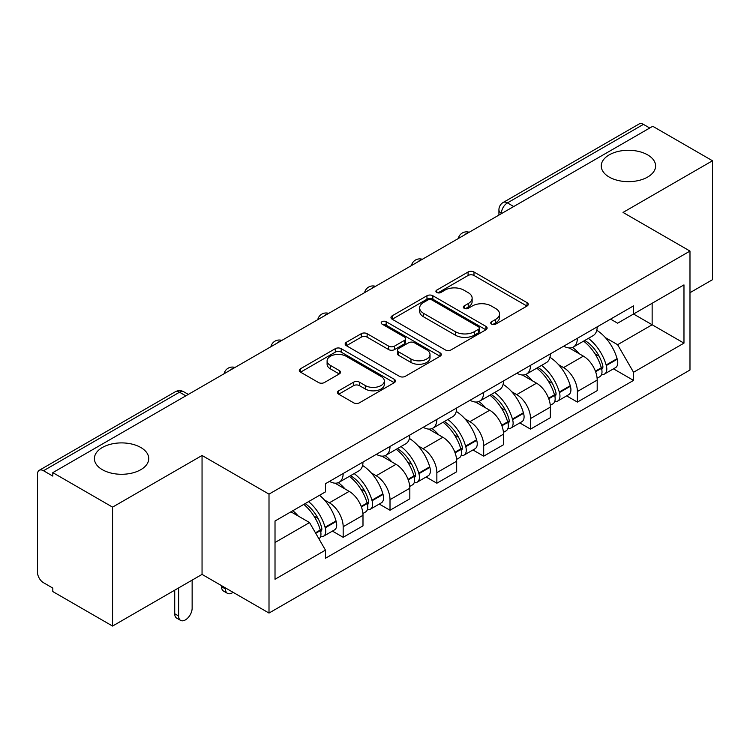<?xml version="1.0" encoding="UTF-8"?>
<svg xmlns="http://www.w3.org/2000/svg" width="750" height="750" viewBox="0 0 750 750"><rect width="100%" height="100%" fill="white"/><g stroke="black" fill="none" stroke-linecap="round" stroke-linejoin="round"><path stroke-width="1.12" d="M491.588 324.122A2.916 1.688 0 0 0 495.712 324.122L527.025 306.038A4.172 2.409 0 0 0 528.253 304.341A4.172 2.409 0 0 0 527.025 302.634L473.981 272.006A4.172 2.409 0 0 0 468.084 272.006L436.772 290.091A2.916 1.688 0 0 0 435.909 291.281A2.916 1.688 0 0 0 436.772 292.472A2.916 1.688 0 0 0 440.897 292.472L444.947 290.128A13.341 7.697 0 0 1 463.809 290.128L468.234 292.678A13.341 7.697 0 0 1 472.134 298.125A13.341 7.697 0 0 1 468.234 303.572L464.175 305.916A2.916 1.688 0 0 0 463.322 307.106A2.916 1.688 0 0 0 464.175 308.297A2.916 1.688 0 0 0 468.3 308.297L472.359 305.953A13.341 7.697 0 0 1 491.222 305.953L495.637 308.503A13.341 7.697 0 0 1 499.547 313.95A13.341 7.697 0 0 1 495.637 319.397L491.588 321.741A2.916 1.688 0 0 0 490.734 322.931A2.916 1.688 0 0 0 491.588 324.122L491.588 321.741M140.794 447.497A27.178 15.694 0 0 0 111.178 444.094A27.178 15.694 0 0 0 94.397 458.597A27.178 15.694 0 0 0 102.356 469.688A27.178 15.694 0 0 0 131.972 473.091A27.178 15.694 0 0 0 148.753 458.597A27.178 15.694 0 0 0 140.794 447.497M647.644 154.875A27.178 15.694 0 0 0 618.028 151.472A27.178 15.694 0 0 0 601.247 165.966A27.178 15.694 0 0 0 609.206 177.066A27.178 15.694 0 0 0 638.822 180.459A27.178 15.694 0 0 0 655.603 165.966A27.178 15.694 0 0 0 647.644 154.875M338.7 390.778A4.172 2.409 0 0 0 337.472 392.484A4.172 2.409 0 0 0 338.7 394.181L353.578 402.778A4.172 2.409 0 0 0 359.475 402.778L394.256 382.697A4.172 2.409 0 0 0 395.475 381A4.172 2.409 0 0 0 394.256 379.294L341.203 348.666A4.172 2.409 0 0 0 335.306 348.666L300.525 368.747A4.172 2.409 0 0 0 299.306 370.444A4.172 2.409 0 0 0 300.525 372.15L318.506 382.528A4.172 2.409 0 0 0 324.403 382.528L339.281 373.931A4.172 2.409 0 0 0 340.509 372.234A4.172 2.409 0 0 0 339.281 370.528L330.366 365.381A11.147 6.441 0 0 1 327.103 360.834A11.147 6.441 0 0 1 333.984 354.881A11.147 6.441 0 0 1 346.134 356.278L381.066 376.444A11.147 6.441 0 0 1 384.328 381A11.147 6.441 0 0 1 377.447 386.944A11.147 6.441 0 0 1 365.297 385.547L359.475 382.191A4.172 2.409 0 0 0 353.578 382.191L338.7 390.778L338.7 394.181M269.006 494.128L202.05 455.475L112.566 507.131L52.809 472.641L652.744 126.272L712.5 160.762L623.025 212.428L689.981 251.081L269.006 494.128L269.006 613.059L689.981 370.012L689.981 251.081M445.238 349.856A4.172 2.409 0 0 0 451.134 349.856L485.916 329.775A4.172 2.409 0 0 0 487.134 328.078A4.172 2.409 0 0 0 485.916 326.372L432.863 295.744A4.172 2.409 0 0 0 426.966 295.744L392.194 315.825A4.172 2.409 0 0 0 390.966 317.522A4.172 2.409 0 0 0 392.194 319.228L445.238 349.856M383.184 324.75A2.916 1.688 0 0 1 386.147 325.162L386.147 321.694L440.081 352.838A4.172 2.409 0 0 1 441.3 354.534A4.172 2.409 0 0 1 440.081 356.241L405.309 376.312A4.172 2.409 0 0 1 399.413 376.312L346.359 345.684L346.359 342.281A4.172 2.409 0 0 0 345.141 343.988A4.172 2.409 0 0 0 346.359 345.684M346.359 342.281L361.247 333.694A4.172 2.409 0 0 1 367.134 333.694L388.65 346.116A4.172 2.409 0 0 0 394.547 346.116L404.419 340.416A4.172 2.409 0 0 0 405.637 338.709A4.172 2.409 0 0 0 404.419 337.013L382.022 324.075A2.916 1.688 0 0 1 381.169 322.884A2.916 1.688 0 0 1 382.969 321.328A2.916 1.688 0 0 1 386.147 321.694M112.566 507.131L112.566 626.062L52.809 591.562L52.809 588.094L43.509 582.722A8.494 4.903 -120 0 1 37.5 572.316L37.5 474.197A8.494 4.903 -120 0 1 39.263 470.306L175.284 391.781A8.494 4.903 60 0 1 179.522 392.203L43.509 470.728A8.494 4.903 -120 0 0 39.263 470.306M689.981 292.697L712.5 279.694L712.5 160.762M112.566 626.062L202.05 574.397L269.006 613.059M52.809 472.641L52.809 476.1L43.509 470.728M513.722 206.531L507.422 202.894A8.494 4.903 60 0 0 503.175 202.472L639.197 123.937A8.494 4.903 60 0 1 643.434 124.359L507.422 202.894A8.494 4.903 120 0 0 501.413 213.291L501.413 213.637M649.744 128.006L643.434 124.359M577.378 338.287A19.538 11.278 60 0 1 573.337 347.053L593.156 335.616A19.538 11.278 -120 0 0 597.197 326.841M558.572 364.697L563.569 367.584A19.538 11.278 60 0 1 577.378 391.509L597.197 380.062A19.538 11.278 -120 0 0 583.387 356.137L569.203 347.953M597.197 380.062L597.197 390.637L577.378 402.084L566.634 395.878M573.337 347.053A19.538 11.278 60 0 1 563.719 346.172M577.378 391.509L577.378 402.084M530.541 365.325A19.538 11.278 60 0 1 526.491 374.1L546.309 362.653A19.538 11.278 -120 0 0 550.359 353.888M519.788 422.925L530.541 429.122L550.359 417.684L550.359 407.109A19.538 11.278 -120 0 0 536.541 383.184L522.356 375M526.491 374.1A19.538 11.278 60 0 1 516.881 373.219M511.725 391.744L516.722 394.622A19.538 11.278 60 0 1 530.541 418.547L530.541 429.122M483.694 392.372A19.538 11.278 60 0 1 479.653 401.137L499.472 389.7A19.538 11.278 -120 0 0 503.513 380.934M472.95 449.962L483.694 456.169L503.513 444.731L503.513 434.156A19.538 11.278 -120 0 0 489.703 410.231L475.519 402.037M479.653 401.137A19.538 11.278 60 0 1 470.034 400.256M464.887 418.781L469.884 421.669A19.538 11.278 60 0 1 483.694 445.594L483.694 456.169M436.856 419.419A19.538 11.278 60 0 1 432.806 428.184L452.625 416.747A19.538 11.278 -120 0 0 456.675 407.972M426.112 477.009L436.856 483.216L456.675 471.769L456.675 461.194A19.538 11.278 -120 0 0 442.856 437.269L428.672 429.084M432.806 428.184A19.538 11.278 60 0 1 423.197 427.303M418.05 445.828L423.047 448.716A19.538 11.278 60 0 1 436.856 472.641L436.856 483.216M390.009 446.456A19.538 11.278 60 0 1 385.969 455.231L405.787 443.784A19.538 11.278 -120 0 0 409.828 435.019M379.266 504.056L390.009 510.253L409.828 498.816L409.828 488.241A19.538 11.278 -120 0 0 396.019 464.316L381.834 456.131M385.969 455.231A19.538 11.278 60 0 1 376.35 454.35M371.203 472.875L376.2 475.753A19.538 11.278 60 0 1 390.009 499.678L390.009 510.253M343.172 473.503A19.538 11.278 60 0 1 339.122 482.269L358.941 470.831A19.538 11.278 -120 0 0 362.991 462.066M332.428 531.094L343.172 537.3L362.991 525.862L362.991 515.288A19.538 11.278 -120 0 0 349.181 491.363L334.997 483.169M339.122 482.269A19.538 11.278 60 0 1 329.513 481.388M324.366 499.913L329.363 502.8A19.538 11.278 60 0 1 343.172 526.725L343.172 537.3M610.556 319.125L617.616 323.203L683.972 284.887L652.144 303.263L652.144 324.759L617.616 344.7L605.409 337.65M275.016 542.503L309.544 522.562L325.453 550.125L275.016 579.253L275.016 521.006L325.453 491.878L325.453 483.731L633.534 305.869L633.534 314.016L683.972 343.144L633.534 372.262L617.616 344.7M683.972 284.887L683.972 343.144M325.453 550.125L325.453 558.272L633.534 380.409L633.534 372.262M202.05 455.475L202.05 574.397M309.544 522.562L290.925 511.819M613.472 368.831L633.534 380.409M492.75 324.534L495.637 322.866A13.341 7.697 0 0 0 499.547 317.419L499.547 313.95M472.134 298.125L472.134 301.594A13.341 7.697 0 0 1 468.234 307.041L465.347 308.709M526.978 306.075L473.981 275.475A4.172 2.409 0 0 0 468.084 275.475L437.934 292.884M485.859 329.812L432.863 299.213A4.172 2.409 0 0 0 426.966 299.213L392.241 319.256M478.547 329.269A2.916 1.688 0 0 0 479.4 328.078A2.916 1.688 0 0 0 478.547 326.887L431.981 300A2.916 1.688 0 0 0 427.856 300L423.581 302.466A13.341 7.697 0 0 0 419.672 307.913A13.341 7.697 0 0 0 423.581 313.359L455.409 331.734A13.341 7.697 0 0 0 474.272 331.734L478.547 329.269L478.547 332.738A2.916 1.688 0 0 0 479.4 331.547L479.4 328.078M419.672 307.913L419.672 311.381A13.341 7.697 0 0 0 423.581 316.828L423.581 313.359M478.547 332.738L474.272 335.203A13.341 7.697 0 0 1 455.409 335.203L423.581 316.828M346.416 345.722L361.247 337.162L361.247 333.694M405.637 338.709L405.637 342.178A4.172 2.409 0 0 1 404.419 343.875L394.547 349.584A4.172 2.409 0 0 1 388.65 349.584L367.134 337.162A4.172 2.409 0 0 0 361.247 337.162M386.147 325.162L440.025 356.269M410.981 359.006A11.147 6.441 0 0 0 423.131 360.394A11.147 6.441 0 0 0 430.012 354.45A11.147 6.441 0 0 0 426.75 349.903L414.441 342.797A4.172 2.409 0 0 0 408.544 342.797L398.672 348.497A4.172 2.409 0 0 0 397.453 350.194A4.172 2.409 0 0 0 398.672 351.9L410.981 359.006L410.981 362.466A11.147 6.441 0 0 0 423.131 363.863A11.147 6.441 0 0 0 430.012 357.919L430.012 354.45M397.453 350.194L397.453 353.663A4.172 2.409 0 0 0 398.672 355.369L398.672 351.9M410.981 362.466L398.672 355.369M384.328 381L384.328 384.459A11.147 6.441 0 0 1 377.447 390.413A11.147 6.441 0 0 1 365.297 389.016L359.475 385.65A4.172 2.409 0 0 0 353.578 385.65L338.747 394.219M327.103 360.834L327.103 364.303A11.147 6.441 0 0 0 330.366 368.85L330.366 365.381M339.234 373.969L330.366 368.85M394.2 382.725L341.203 352.134A4.172 2.409 0 0 0 335.306 352.134L300.581 372.178M584.756 340.463A26.756 15.45 60 0 1 584.888 340.538A26.756 15.45 60 0 1 602.494 364.547L602.644 365.1A5.203 3 60 0 1 601.828 369.188A5.203 3 60 0 1 601.706 369.244M583.584 341.137A32.269 18.628 60 0 1 601.312 367.762L601.472 368.316A10.725 6.188 60 0 1 599.784 376.734L597.112 378.281M601.613 374.372A10.725 6.188 -120 0 0 604.584 373.969A10.725 6.188 -120 0 0 606.281 365.55L606.122 364.988A32.269 18.628 -120 0 0 588.384 338.363M596.794 330.272A32.269 18.628 60 0 1 617.081 358.659L617.241 359.222A10.725 6.188 60 0 1 615.544 367.641L604.584 373.969M572.578 347.428A32.269 18.628 60 0 1 579.309 353.794M595.003 353.831L599.119 356.212M537.909 367.509A26.756 15.45 60 0 1 538.041 367.584A26.756 15.45 60 0 1 555.647 391.584L555.806 392.147A5.203 3 60 0 1 554.981 396.225A5.203 3 60 0 1 554.869 396.291M536.737 368.184A32.269 18.628 60 0 1 554.475 394.809L554.634 395.363A10.725 6.188 60 0 1 552.938 403.781L550.275 405.319M554.775 401.409A10.725 6.188 -120 0 0 557.747 401.006A10.725 6.188 -120 0 0 559.434 392.587L559.284 392.034A32.269 18.628 -120 0 0 541.547 365.409M549.947 357.319A32.269 18.628 60 0 1 570.244 385.706L570.394 386.259A10.725 6.188 60 0 1 568.706 394.678L557.747 401.006M525.731 374.475A32.269 18.628 60 0 1 532.472 380.831M548.166 380.878L552.281 383.25M491.072 394.547A26.756 15.45 60 0 1 491.203 394.622A26.756 15.45 60 0 1 508.809 418.631L508.959 419.184A5.203 3 60 0 1 508.144 423.272A5.203 3 60 0 1 508.022 423.337M489.9 395.222A32.269 18.628 60 0 1 507.638 421.856L507.787 422.409A10.725 6.188 60 0 1 506.1 430.828L503.428 432.366M507.928 428.456A10.725 6.188 -120 0 0 510.9 428.053A10.725 6.188 -120 0 0 512.597 419.634L512.438 419.081A32.269 18.628 -120 0 0 494.7 392.447M503.109 384.356A32.269 18.628 60 0 1 523.397 412.753L523.556 413.306A10.725 6.188 60 0 1 521.859 421.725L510.9 428.053M478.894 401.512A32.269 18.628 60 0 1 485.634 407.878M501.319 407.925L505.434 410.297M444.225 421.594A26.756 15.45 60 0 1 444.366 421.669A26.756 15.45 60 0 1 461.962 445.678L462.122 446.231A5.203 3 60 0 1 461.297 450.319A5.203 3 60 0 1 461.184 450.375M443.053 422.269A32.269 18.628 60 0 1 460.791 448.894L460.95 449.447A10.725 6.188 60 0 1 459.253 457.866L456.591 459.413M461.091 455.503A10.725 6.188 -120 0 0 464.062 455.1A10.725 6.188 -120 0 0 465.75 446.681L465.6 446.119A32.269 18.628 -120 0 0 447.863 419.494M456.262 411.403A32.269 18.628 60 0 1 476.559 439.8L476.719 440.353A10.725 6.188 60 0 1 475.022 448.772L464.062 455.1M432.047 428.559A32.269 18.628 60 0 1 438.788 434.925M454.481 434.962L458.597 437.344M397.387 448.641A26.756 15.45 60 0 1 397.519 448.716A26.756 15.45 60 0 1 415.125 472.725L415.284 473.278A5.203 3 60 0 1 414.459 477.356A5.203 3 60 0 1 414.337 477.422M396.216 449.316A32.269 18.628 60 0 1 413.953 475.941L414.113 476.494A10.725 6.188 60 0 1 412.416 484.913L409.753 486.45M414.244 482.541A10.725 6.188 -120 0 0 417.216 482.137A10.725 6.188 -120 0 0 418.912 473.719L418.753 473.166A32.269 18.628 -120 0 0 401.016 446.541M409.425 438.45A32.269 18.628 60 0 1 429.713 466.837L429.872 467.391A10.725 6.188 60 0 1 428.175 475.809L417.216 482.137M385.209 455.606A32.269 18.628 60 0 1 391.95 461.962M407.634 462.009L411.75 464.381M350.541 475.678A26.756 15.45 60 0 1 350.681 475.763A26.756 15.45 60 0 1 368.278 499.763L368.438 500.316A5.203 3 60 0 1 367.613 504.403A5.203 3 60 0 1 367.5 504.469M225.469 587.925L225.469 588.966A9.553 5.513 120 0 0 227.447 593.334A9.553 5.513 120 0 0 233.072 592.312M227.447 593.334L223.547 591.084A9.553 5.513 -60 0 1 221.559 586.706L221.559 585.666M349.369 476.353A32.269 18.628 60 0 1 367.106 502.987L367.266 503.541A10.725 6.188 60 0 1 365.569 511.959L362.906 513.497M367.406 509.587A10.725 6.188 -120 0 0 370.378 509.184A10.725 6.188 -120 0 0 372.075 500.766L371.916 500.212A32.269 18.628 -120 0 0 354.178 473.578M362.587 465.487A32.269 18.628 60 0 1 382.875 493.884L383.034 494.438A10.725 6.188 60 0 1 381.337 502.856L370.378 509.184M338.363 482.644A32.269 18.628 60 0 1 345.103 489.009M360.797 489.056L364.913 491.428M305.147 503.606A26.756 15.45 60 0 1 321.441 526.809L321.6 527.362A5.203 3 60 0 1 320.775 531.45A5.203 3 60 0 1 320.663 531.506M178.622 587.925L178.622 616.003A9.553 5.513 120 0 0 180.6 620.381A9.553 5.513 120 0 0 187.969 617.822A9.553 5.513 120 0 0 192.141 608.203L192.141 580.116M180.6 620.381L176.7 618.131A9.553 5.513 -60 0 1 174.722 613.753L174.722 590.175M303.788 504.394A32.269 18.628 60 0 1 320.269 530.025L320.428 530.578A10.725 6.188 60 0 1 318.956 538.866M320.569 536.634A10.725 6.188 -120 0 0 323.531 536.231A10.725 6.188 -120 0 0 325.228 527.812L325.069 527.25A32.269 18.628 -120 0 0 308.588 501.619M319.547 495.291A32.269 18.628 60 0 1 336.028 520.931L336.188 521.484A10.725 6.188 60 0 1 334.491 529.903L323.531 536.231M292.828 510.722A32.269 18.628 60 0 1 298.266 516.056M313.959 516.094L318.066 518.475M501.712 213.469L501.413 213.291A8.494 4.903 0 0 1 498.928 209.822L498.928 215.072M390.009 499.678L409.828 488.241M436.856 472.641L456.675 461.194M483.694 445.594L503.513 434.156M530.541 418.547L550.359 407.109M343.172 526.725L362.991 515.288M329.363 502.8L349.181 491.363M376.2 475.753L396.019 464.316M423.047 448.716L442.856 437.269M469.884 421.669L489.703 410.231M516.722 394.622L536.541 383.184M563.569 367.584L583.387 356.137M468.459 232.669A8.494 4.903 120 0 0 464.709 234.834M421.613 259.716A8.494 4.903 120 0 0 417.863 261.872M374.775 286.753A8.494 4.903 120 0 0 371.025 288.919M327.928 313.8A8.494 4.903 120 0 0 324.178 315.966M281.091 340.847A8.494 4.903 120 0 0 277.341 343.003M234.244 367.884A8.494 4.903 120 0 0 230.494 370.05M185.831 395.841L179.522 392.203A8.494 4.903 120 0 1 183.769 391.781A8.494 8.494 0 0 0 175.284 391.781M495.637 322.866L495.637 319.397M464.175 308.297L464.175 305.916M468.234 307.041L468.234 303.572M436.772 292.472L436.772 290.091M468.084 275.475L468.084 272.006M473.981 275.475L473.981 272.006M527.025 306.038L527.025 302.634M392.194 319.228L392.194 315.825M426.966 299.213L426.966 295.744M432.863 299.213L432.863 295.744M485.916 329.775L485.916 326.372M455.409 335.203L455.409 331.734M474.272 335.203L474.272 331.734M367.134 337.162L367.134 333.694M388.65 349.584L388.65 346.116M394.547 349.584L394.547 346.116M404.419 343.875L404.419 340.416M440.081 356.241L440.081 352.838M353.578 385.65L353.578 382.191M359.475 385.65L359.475 382.191M365.297 389.016L365.297 385.547M339.281 373.931L339.281 370.528M300.525 372.15L300.525 368.747M335.306 352.134L335.306 348.666M341.203 352.134L341.203 348.666M394.256 382.697L394.256 379.294M595.603 371.709L601.472 368.316M606.281 365.55L617.241 359.222M606.122 364.988L617.081 358.659M601.303 367.725L602.906 366.806M595.406 371.175L601.312 367.762M548.766 398.756L554.634 395.363M559.434 392.587L570.394 386.259M559.284 392.034L570.244 385.706M554.466 394.772L556.059 393.844M548.569 398.222L554.475 394.809M501.919 425.794L507.787 422.409M512.597 419.634L523.556 413.306M512.438 419.081L523.397 412.753M507.619 421.809L509.222 420.891M501.722 425.269L507.638 421.856M455.081 452.841L460.95 449.447M465.75 446.681L476.719 440.353M465.6 446.119L476.559 439.8M454.884 452.306L462.375 447.938M408.234 479.887L414.113 476.494M418.912 473.719L429.872 467.391M418.753 473.166L429.713 466.837M408.038 479.353L415.538 474.975M221.559 586.706L225.469 588.966M361.397 506.925L367.266 503.541M372.075 500.766L383.034 494.438M371.916 500.212L382.875 493.884M367.097 502.941L368.691 502.022M361.2 506.4L367.106 502.987M174.722 613.753L178.622 616.003M315.731 533.288L320.428 530.578M325.228 527.812L336.188 521.484M325.069 527.25L336.028 520.931M320.259 529.988L321.853 529.069M315.459 532.809L320.269 530.025M469.181 232.247A8.494 8.494 0 0 0 458.278 238.547M422.334 259.294A8.494 8.494 0 0 0 411.441 265.584M375.497 286.341A8.494 8.494 0 0 0 364.594 292.631M328.65 313.378A8.494 8.494 0 0 0 317.756 319.678M281.812 340.425A8.494 8.494 0 0 0 270.909 346.716M234.966 367.472A8.494 8.494 0 0 0 224.072 373.762M188.316 394.406L183.769 391.781M503.175 202.472A8.494 8.494 0 0 0 498.928 209.822"/></g></svg>
